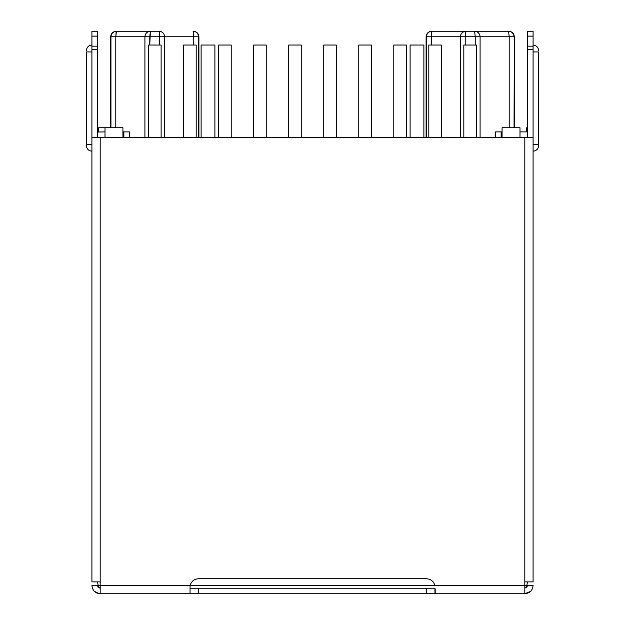 <?xml version="1.0" encoding="UTF-8"?>
<svg xmlns="http://www.w3.org/2000/svg" width="625" height="625" viewBox="0 0 625 625"><rect width="100%" height="100%" fill="white"/><g stroke="black" fill="none" stroke-linecap="round" stroke-linejoin="round"><path stroke-width="0.94" d="M508.82 31.25C512.148 31.602 513.984 33.438 514.336 36.766L514.055 127.758L514.336 36.766C513.984 33.438 512.148 31.602 508.82 31.25L508.82 31.25M110.664 36.766C111.016 33.438 112.852 31.602 116.18 31.25L159.164 31.25C162.469 31.602 164.297 33.438 164.641 36.766L164.641 137.688L164.641 36.766L193.758 36.766L164.641 36.766C164.297 33.438 162.469 31.602 159.164 31.25L150.391 31.25L149.766 45.039L149.766 36.766L159.789 36.766L115.797 36.766L115.797 127.758L115.797 36.766L144.914 36.766C145.266 33.438 147.086 31.602 150.391 31.25L116.43 31.25L115.797 36.766L116.18 31.25C112.852 31.602 111.016 33.438 110.664 36.766L110.664 127.758L110.664 36.766M426.102 137.688L426.102 36.766L426.102 137.688M426.391 137.688L426.391 36.766C426.734 33.438 428.562 31.602 431.867 31.25L508.57 31.25L431.867 31.25L431.242 45.039L431.242 36.766L460.359 36.766L431.242 36.766L431.867 31.25C428.562 31.602 426.734 33.438 426.391 36.766L431.242 36.766L426.391 36.766L426.391 137.688M475.234 36.766L465.211 36.766L465.211 45.039L465.211 36.766L475.234 36.766L474.609 31.25C477.914 31.602 479.734 33.438 480.086 36.766L480.086 137.688L480.086 36.766L509.203 36.766L475.234 36.766L475.234 45.039L475.234 36.766L480.086 36.766C479.734 33.438 477.914 31.602 474.609 31.25L475.234 36.766M159.789 45.039L159.164 31.25L159.789 36.766L164.641 36.766L159.789 36.766L159.789 45.039M198.609 36.766L198.609 137.688L198.609 36.766C198.266 33.438 196.438 31.602 193.133 31.25L193.133 31.25C196.438 31.602 198.266 33.438 198.609 36.766L193.758 36.766L193.133 31.25L193.758 36.766L198.609 36.766M110.945 127.758L110.945 36.766C111.297 33.438 113.125 31.602 116.43 31.25C113.125 31.602 111.297 33.438 110.945 36.766L115.797 36.766L110.945 36.766L110.945 127.758M99.891 588.219L97.43 585.477L98.234 585.477L91.914 585.477C92.438 590.469 95.195 593.227 100.188 593.75L190.047 593.75L190.047 585.477L190.047 593.75L190.047 588.234L190.047 593.75L198.625 593.75L198.625 588.234L198.625 593.75L426.375 593.75L426.375 588.234L426.375 593.75L524.812 593.75C529.805 593.227 532.562 590.469 533.086 585.477C532.562 590.469 529.805 593.227 524.812 593.75L524.812 585.477L526.766 585.477L527.57 581.883L526.766 585.477L524.812 585.477L524.812 137.406L91.914 137.406L91.914 49.57L91.914 137.406L533.086 137.406L524.812 137.406L524.812 581.883L533.086 581.883L533.086 49.57L527.57 49.57L527.57 137.406L527.57 31.25L533.086 31.25L533.086 581.883L524.812 581.883L524.812 593.75L434.953 593.75L434.953 588.234L190.047 588.234L434.953 588.234L434.953 593.75L100.188 593.75L100.188 581.883L100.188 585.477L98.234 585.477L97.43 581.883L98.234 585.477L434.953 585.477L190.047 585.477C191.375 581.281 194.234 579.031 198.625 578.734L426.375 578.734L198.625 578.734C194.234 579.031 191.375 581.281 190.047 585.477C191.375 581.281 194.234 579.031 198.625 578.734M98.664 127.758L122.93 127.758L105.008 127.758L105.008 137.406L105.008 127.758L98.664 127.758L98.664 131.898L98.664 127.758M519.992 127.758L502.07 127.758L519.992 127.758L519.992 137.406L519.992 127.758M502.07 137.688L502.07 127.758L502.07 137.688M122.93 137.688L122.93 127.758L122.93 137.688M526.336 131.898L526.336 127.758L526.336 131.898M336.273 45.039L336.273 137.688L336.273 45.039L323.75 45.039L323.75 137.688L323.75 45.039L336.273 45.039M406.305 45.039L406.305 137.688L406.305 45.039L393.781 45.039L393.781 137.688L393.781 45.039L406.305 45.039M476.344 45.039L476.344 137.688L476.344 45.039L463.82 45.039L463.82 137.688L463.82 45.039L476.344 45.039M301.25 45.039L301.25 137.688L301.25 45.039L288.727 45.039L288.727 137.688L288.727 45.039L301.25 45.039M371.289 45.039L371.289 137.688L371.289 45.039L358.766 45.039L358.766 137.688L358.766 45.039L371.289 45.039M441.328 45.039L441.328 137.688L441.328 45.039L428.805 45.039L428.805 137.688L428.805 45.039L441.328 45.039M161.125 45.039L161.125 137.688L161.125 45.039L148.711 45.039L148.711 137.688L148.711 45.039L161.125 45.039M423.883 45.039L423.883 137.688L423.883 45.039L410.102 45.039L410.102 137.688L410.102 45.039L423.883 45.039M201.117 137.688L201.117 45.039L201.117 137.688M214.898 45.039L214.898 137.688L214.898 45.039L201.117 45.039L214.898 45.039M231.219 45.039L231.219 137.688L231.219 45.039L218.695 45.039L218.695 137.688L218.695 45.039L231.219 45.039M196.195 45.039L196.195 137.688L196.195 45.039L183.672 45.039L183.672 137.688L183.672 45.039L196.195 45.039M266.234 45.039L266.234 137.688L266.234 45.039L253.711 45.039L253.711 137.688L253.711 45.039L266.234 45.039M193.758 45.039L193.758 36.766L193.758 45.039M144.914 137.688L144.914 36.766L144.914 137.688M144.914 36.766L149.766 36.766L150.391 31.25C147.086 31.602 145.266 33.438 144.914 36.766M460.359 137.688L460.359 36.766C460.703 33.438 462.531 31.602 465.836 31.25L465.211 36.766L465.836 31.25C462.531 31.602 460.703 33.438 460.359 36.766L465.211 36.766L460.359 36.766L460.359 137.688M509.203 127.758L509.203 36.766L508.57 31.25C511.875 31.602 513.703 33.438 514.055 36.766C513.703 33.438 511.875 31.602 508.57 31.25L509.203 36.766L514.055 36.766L509.203 36.766L509.203 127.758M123.867 137.406L123.867 131.891L122.93 131.891L129.383 131.891L129.383 137.406L129.383 131.891L123.867 131.891L123.867 137.406M105.008 131.891L97.43 132.031L105.008 131.891M91.914 49.57L91.914 31.25L97.43 31.25L97.43 137.406L97.43 49.57L91.914 49.57L97.43 49.57L97.43 36.125L91.914 36.125L91.914 46.172L97.43 46.172L91.914 46.172L91.914 49.57M526.195 131.891L519.992 131.891L526.195 131.891M502.07 131.891L501.133 131.891L501.133 137.406L501.133 131.891L502.07 131.891M526.766 585.477L527.57 585.477L526.766 585.477M527.57 36.125L527.57 46.172L533.086 46.172L533.086 36.125L527.57 36.125L533.086 36.125L533.086 31.25L527.57 31.25L527.57 36.125M538.602 51.93L538.602 144.305L538.602 51.93C538.602 50.297 538.602 50.297 538.602 51.93L533.086 51.93L538.602 51.93M533.086 144.305L538.602 144.305L533.086 144.305M538.602 144.305C538.602 145.938 538.602 145.938 538.602 144.305M86.398 144.305L86.398 51.93L86.398 144.305L91.914 144.305L86.398 144.305C86.398 145.938 86.398 145.938 86.398 144.305M91.914 51.93L86.398 51.93L91.914 51.93M86.398 51.93C86.398 50.297 86.398 50.297 86.398 51.93M190.047 585.477L100.188 585.477L100.188 593.75C95.195 593.227 92.438 590.469 91.914 585.477L97.43 585.477L98.234 587.43L97.43 585.477L100.188 588.234M99.273 593.703L94.336 591.328L96.953 593.094M533.086 585.477L527.57 585.477L524.812 588.234L527.57 585.477L526.766 587.43L527.57 585.477L533.086 585.484M529.758 592.109L528.828 592.711M530.672 591.328L524.812 593.75M435.203 589.109L435.203 592.914M524.812 585.477L434.953 585.477L524.812 585.477M426.375 578.734C430.766 579.031 433.625 581.281 434.953 585.477C433.625 581.281 430.766 579.031 426.375 578.734M100.188 137.406L100.188 581.883L91.914 581.883L100.188 581.883L100.188 137.406M91.914 137.406L91.914 581.883L91.914 137.406M495.617 131.891L501.133 131.891L495.617 131.891L495.617 137.406L495.617 131.891M97.43 36.125L97.43 31.25L91.914 31.25L91.914 36.125L97.43 36.125M527.57 46.172L527.57 49.57L533.086 49.57L533.086 46.172L527.57 46.172M514.336 127.758L514.336 36.766M193.383 31.25C196.711 31.602 198.547 33.438 198.898 36.766L198.898 137.688M426.102 36.766C426.453 33.438 428.289 31.602 431.617 31.25M533.086 45.039C536.414 45.383 538.258 47.227 538.602 50.555M533.086 151.195C536.414 150.844 538.258 149.008 538.602 145.68M91.914 45.039C88.586 45.383 86.742 47.227 86.398 50.555M91.914 151.195C88.586 150.844 86.742 149.008 86.398 145.68"/></g></svg>
